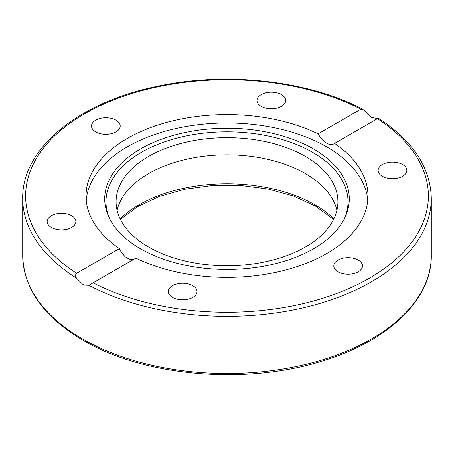 <?xml version="1.0" encoding="UTF-8"?>
<svg xmlns="http://www.w3.org/2000/svg" width="454" height="454" viewBox="0 0 454 454"><rect width="100%" height="100%" fill="white"/><g stroke="black" fill="none" stroke-linecap="round" stroke-linejoin="round"><path stroke-width="0.68" d="M371.463 117.359L377.524 118.625L334.592 143.413A140.967 81.385 180 0 1 367.967 195.997A140.967 81.385 180 0 1 326.681 253.548A140.967 81.385 180 0 1 135.916 258.116L88.865 285.282L84.807 285.169L82.537 284.164L76.482 278.132C75.256 276.214 75.29 274.608 76.584 273.302L119.408 248.582A140.967 81.385 180 0 1 86.033 195.997A140.967 81.385 180 0 1 127.319 138.447A140.967 81.385 180 0 1 318.084 133.879L360.902 109.159L362.808 109.238L371.463 117.359M313.47 248.781A122.291 70.603 180 0 1 195.26 267.037A122.291 70.603 180 0 1 108.829 217.029A122.291 70.603 180 0 1 140.53 148.935A122.291 70.603 180 0 1 288.063 137.687A122.291 70.603 180 0 1 345.171 217.029A122.291 70.603 180 0 1 313.47 248.781M109.471 218.363A121.014 69.865 180 0 1 141.432 152.311A121.014 69.865 180 0 1 286.389 140.842A121.014 69.865 180 0 1 344.529 218.363M86.22 200.203A140.967 81.385 180 0 1 127.319 146.858A140.967 81.385 180 0 1 277.564 128.437A140.967 81.385 180 0 1 367.78 200.203M119.408 248.582L121.246 252.118L125.111 256.72L129.242 259.194L133.703 259.393M117.092 210.293A110.907 64.031 180 0 1 191.531 158.208A110.907 64.031 180 0 1 305.423 173.598A110.907 64.031 180 0 1 336.908 210.293M148.577 246.993A110.907 64.031 180 0 1 116.093 201.718A110.907 64.031 180 0 1 184.557 142.556A110.907 64.031 180 0 1 305.423 156.437A110.907 64.031 180 0 1 337.907 201.718A110.907 64.031 180 0 1 269.443 260.874A110.907 64.031 180 0 1 148.577 246.993M358.291 260.08A14.352 8.285 180 0 1 362.491 265.936A14.352 8.285 180 0 1 353.632 273.592A14.352 8.285 180 0 1 337.992 271.793A14.352 8.285 180 0 1 333.792 265.936A14.352 8.285 180 0 1 342.651 258.281A14.352 8.285 180 0 1 358.291 260.08M388.766 162.396A14.352 8.285 180 0 1 406.835 170.398A14.352 8.285 180 0 1 396.194 178.399A14.352 8.285 180 0 1 378.131 170.398A14.352 8.285 180 0 1 388.766 162.396M257.48 98.314A14.352 8.285 180 0 1 273.212 92.241A14.352 8.285 180 0 1 285.691 100.453A14.352 8.285 180 0 1 285.203 102.598A14.352 8.285 180 0 1 269.466 108.671A14.352 8.285 180 0 1 256.992 100.453A14.352 8.285 180 0 1 257.48 98.314M95.709 131.915A14.352 8.285 180 0 1 91.509 126.053A14.352 8.285 180 0 1 100.368 118.403A14.352 8.285 180 0 1 116.008 120.197A14.352 8.285 180 0 1 120.208 126.053A14.352 8.285 180 0 1 111.349 133.709A14.352 8.285 180 0 1 95.709 131.915M65.234 229.599A14.352 8.285 180 0 1 47.165 221.597A14.352 8.285 180 0 1 57.806 213.596A14.352 8.285 180 0 1 75.869 221.597A14.352 8.285 180 0 1 65.234 229.599M196.52 293.681A14.352 8.285 180 0 1 180.788 299.754A14.352 8.285 180 0 1 168.309 291.536A14.352 8.285 180 0 1 168.797 289.391A14.352 8.285 180 0 1 184.534 283.324A14.352 8.285 180 0 1 197.008 291.536A14.352 8.285 180 0 1 196.52 293.681M334.592 143.413L332.748 144.497L328.883 144.236L326.835 143.305L324.758 141.92L320.541 137.687L318.084 133.879M88.865 285.282A204.3 117.949 0 0 0 309.208 306.359A204.3 117.949 0 0 0 431.3 198.381C430.54 167.571 412.907 140.859 378.42 118.244M431.3 198.381L431.3 255.574A204.3 117.949 180 0 1 305.184 364.545A204.3 117.949 180 0 1 82.537 338.973A204.3 117.949 180 0 1 22.7 255.574L22.7 198.381A204.3 117.949 0 0 0 76.482 278.132M333.849 218.868A124.334 71.783 0 0 0 314.917 204.816A124.334 71.783 0 0 0 120.151 218.868M377.416 118.687A201.383 116.264 180 0 1 369.397 278.211A201.383 116.264 180 0 1 93.098 282.836M76.584 273.302A201.383 116.264 180 0 1 84.603 113.784A201.383 116.264 180 0 1 360.902 109.159M431.3 255.574C431.919 299.453 388.181 341.175 322.834 360.885C246.431 385.327 144.185 376.616 83.144 340.313C43.834 317.062 23.687 288.812 22.7 255.574M333.594 219.401L315.519 206.15L293.522 196.043L268.064 189.012L240.484 185.442L212.205 185.527L184.687 189.267L159.365 196.451L137.556 206.689L120.406 219.401M362.808 109.238C308.204 80.409 225.91 71.318 156.914 86.396C78.298 102.411 21.735 148.725 22.7 198.381"/></g></svg>

